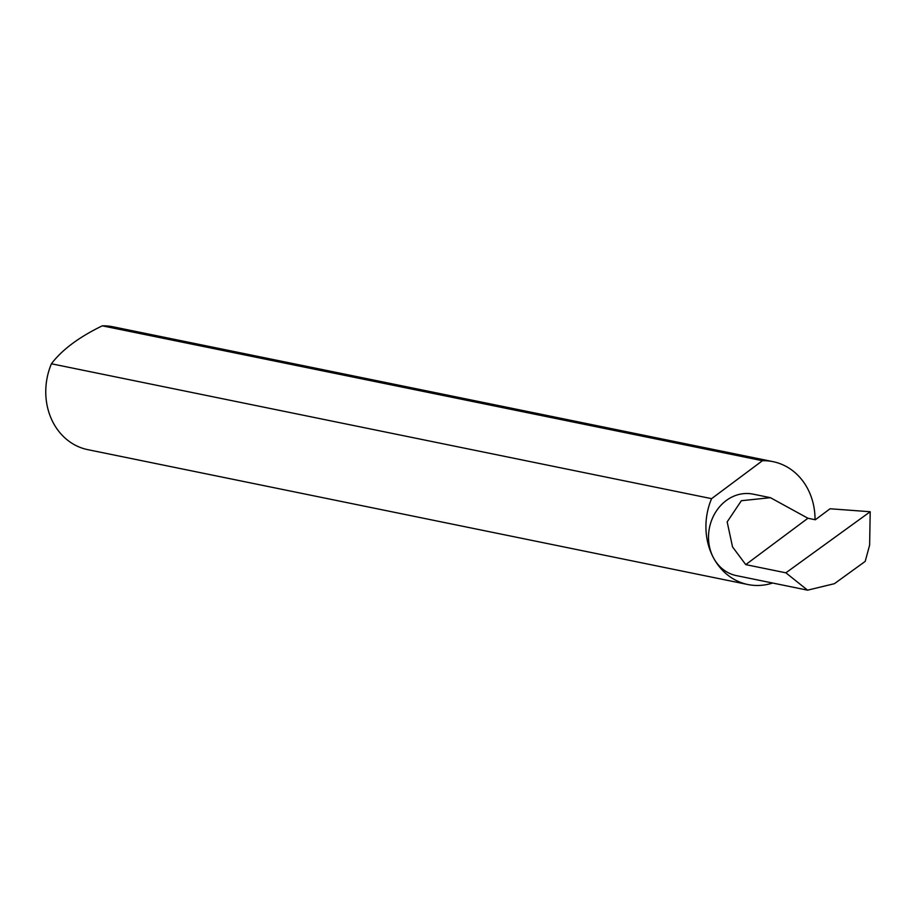 <?xml version="1.0" encoding="UTF-8"?>
<svg xmlns="http://www.w3.org/2000/svg" width="916" height="916" viewBox="0 0 916 916"><rect width="100%" height="100%" fill="white"/><g stroke="black" fill="none" stroke-linecap="round" stroke-linejoin="round"><path stroke-width="1.37" d="M807.923 518.25L770.436 497.686L741.365 500.709L727.167 521.902L732.548 546.932L745.75 564.622L807.923 518.25L815.332 519.761L830.068 508.769L870.2 511.735L785.882 572.821L807.568 590.167L834.419 583.687L865.196 561.394L869.628 545.123L870.2 511.735M815.045 519.704A62.712 54.204 101.5 0 0 807.351 488.125A62.712 54.204 101.5 0 0 773.035 461.653L112.874 326.772A62.712 54.204 101.5 0 0 102.283 325.833C78.936 337.168 61.979 349.809 51.422 363.778L711.583 498.659A62.712 54.204 101.5 0 0 713.61 558.062A41.586 35.942 -78.5 0 1 715.51 512.353A41.586 35.942 -78.5 0 1 753.021 494.125L770.436 497.686M51.422 363.778A62.712 54.204 101.5 0 0 53.46 423.181A62.712 54.204 101.5 0 0 87.776 449.653L747.925 584.534A62.712 54.204 101.5 0 0 772.623 583.023M807.568 590.167L736.372 575.614A41.586 35.942 -78.5 0 1 713.61 558.062A62.712 54.204 101.5 0 0 747.925 584.534M785.882 572.821L745.75 564.622M102.283 325.833L762.444 460.714A62.712 54.204 101.5 0 1 773.035 461.653M711.583 498.659L762.444 460.714"/></g></svg>
